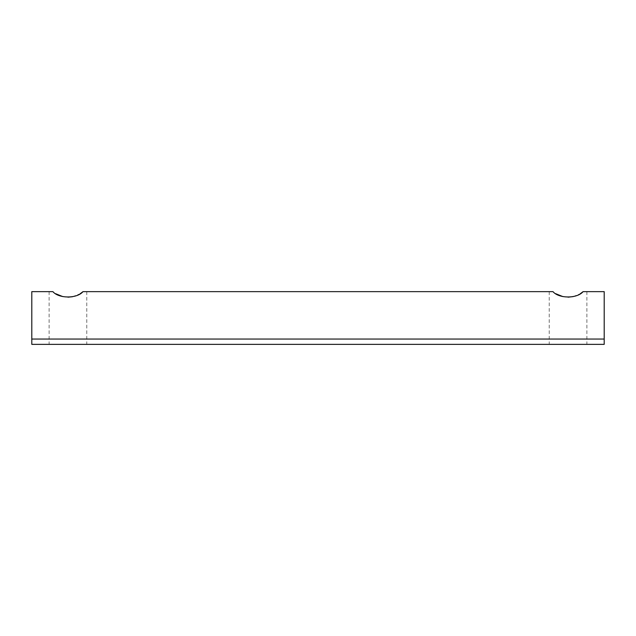 <?xml version="1.0" encoding="UTF-8"?>
<svg xmlns="http://www.w3.org/2000/svg" width="636" height="636" viewBox="0 0 636 636"><rect width="100%" height="100%" fill="white"/><g stroke="black" fill="none" stroke-linecap="round" stroke-linejoin="round"><path stroke-width="0.48" stroke-dasharray="3.18 2.39" d="M583.109 291.638L604.2 291.638L604.2 344.362L31.8 344.362L31.8 291.638L52.891 291.638L55.698 293.729M62.781 296.599L67.949 297.179M72.472 296.734L80.208 293.729M86.782 291.638L86.782 344.362L49.123 344.362L86.782 344.362M49.123 291.638L49.123 344.362M83.014 291.638L552.986 291.638L555.792 293.729M562.876 296.599L568.051 297.179M573.187 296.607L580.302 293.729M586.877 291.638L586.877 344.362L549.218 344.362L586.877 344.362M549.218 291.638L549.218 344.362M604.2 339.052L31.8 339.052"/><path stroke-width="0.95" d="M31.8 340.594L31.8 344.362L604.2 344.362L604.2 339.052L31.8 339.052L31.8 340.594M55.698 293.729L62.781 296.599M67.949 297.179L72.472 296.734M80.208 293.729L83.014 291.638L86.782 291.638L83.014 291.638C77.115 298.713 58.862 298.769 52.891 291.638L31.8 291.638L31.8 339.052M49.123 291.638L52.891 291.638L49.123 291.638M555.792 293.729L562.876 296.599M568.051 297.179L573.187 296.607M580.302 293.729L583.109 291.638L586.877 291.638L583.109 291.638C577.21 298.713 558.957 298.769 552.986 291.638L83.014 291.638M549.218 291.638L552.986 291.638L549.218 291.638M604.2 339.052L604.2 291.638L583.109 291.638"/></g></svg>
